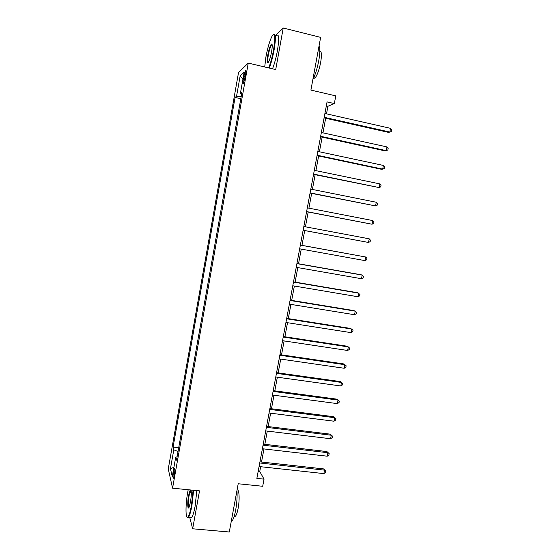 <?xml version="1.0" encoding="UTF-8"?>
<svg xmlns="http://www.w3.org/2000/svg" width="560" height="560" viewBox="0 0 560 560"><rect width="100%" height="100%" fill="white"/><g stroke="black" fill="none" stroke-linecap="round" stroke-linejoin="round"><path stroke-width="0.84" d="M174.335 475.132C174.993 470.61 175.007 468.468 174.37 468.699L173.523 471.786C172.865 476.287 172.851 478.429 173.488 478.219L174.335 475.132M238.546 72.478L168.259 468.965L172.564 488.18L248.255 63.084L238.546 72.478M189.686 517.223L192.661 528.794L229.299 532L238.203 483.756L262.696 486.283L264.033 479.15L259.756 471.485L260.652 466.704M248.255 63.084L275.709 69.58L283.227 28L275.611 35.427M283.227 28L320.635 37.373L310.905 90.09L335.783 95.879L334.341 103.572L327.068 101.899L256.865 478.401L264.033 479.15M243.901 76.23L243.292 79.66C242.774 82.894 242.809 84.217 243.404 83.615L245.581 74.711C246.099 71.47 246.064 70.154 245.476 70.763L243.901 76.23L245.259 76.545M241.192 96.628L236.551 96.264L235.088 97.433L173.075 447.076L178.717 447.713M236.551 96.264L240.163 75.915L244.167 72.198L240.443 93.163L241.703 93.723M177.1 456.806L175.721 457.135L176.505 460.117L242.032 91.896L240.443 93.163M175.721 457.135L172.27 476.553L170.45 468.72L173.796 449.834L173.075 447.076M192.661 528.794L199.521 490.868L172.564 488.18M326.501 113.855L327.915 106.281L334.341 103.572M261.52 462.035L263.963 448.931M264.824 444.332L267.295 431.095M268.142 426.573L270.634 413.196M271.467 408.744L273.987 395.227M274.806 390.852L277.354 377.195M278.159 372.89L280.735 359.093M281.519 354.865L284.123 340.928M284.893 336.777L287.525 322.7M288.281 318.626L290.941 304.402M291.683 300.405L294.364 286.034M295.099 282.121L297.808 267.603M298.522 263.767L301.259 249.102M301.959 245.343L304.717 230.559M305.417 226.807L308.182 212.016M308.903 208.159L311.654 193.403M312.396 189.441L315.14 174.72M315.903 170.646L318.64 155.967M319.417 151.788L322.154 137.151M322.952 132.853L325.675 118.258M326.319 105.917L327.915 106.281M258.188 471.317L259.756 471.485M235.088 97.433L240.814 98.721M173.796 449.834L178.038 451.521M242.956 79.03L240.163 75.915M170.45 468.72L173.915 467.278M324.086 117.901L388.521 132.377L389.844 132.062L324.198 117.299M390.565 128.345L391.741 129.962L391.454 131.446L389.844 132.062L390.565 128.345L324.905 113.491M320.558 136.801L384.951 150.857L386.26 150.633L320.656 136.297M386.974 146.923L388.157 148.498L387.87 149.982L386.26 150.633L386.974 146.923L321.363 132.503M317.051 155.631L381.395 169.267L382.683 169.127L317.121 155.225M383.397 165.438L384.587 166.971L384.3 168.448L382.683 169.127L383.397 165.438L317.828 151.445M313.551 174.391L379.12 187.565L313.607 174.083M379.834 183.883L381.031 185.374L380.744 186.844L379.12 187.565L379.834 183.883L314.307 170.317M310.065 193.081L375.571 205.926L310.107 192.871M376.285 202.258L377.482 203.714L377.202 205.177L375.571 205.926L376.285 202.258L310.807 189.119M268.702 67.921C270.599 63.147 272.209 57.162 273.553 49.98C275.597 36.61 275.079 32.032 271.992 36.267C269.689 40.852 267.673 47.698 265.944 56.819L264.705 66.976M273.56 34.433C275.793 33.187 275.975 38.374 274.099 50.001C272.769 57.155 271.152 63.175 269.262 68.054M271.586 51.751C270.711 56.343 269.703 59.752 268.569 61.992C267.022 64.071 266.756 61.796 267.778 55.167C268.961 49.182 270.193 45.479 271.467 44.044C272.419 43.834 272.461 46.403 271.586 51.751M272.097 44.562L271.516 44.919C270.347 46.767 269.276 50.19 268.31 55.195C267.554 59.682 267.512 62.139 268.198 62.573M319.109 45.654C320.201 48.104 320.075 53.165 318.738 60.837C317.219 68.621 315.252 74.872 312.837 79.59M319.844 51.17C321.622 51.135 321.888 54.936 320.635 62.58C319.06 70.259 317.17 75.418 314.972 78.057L313.474 78.33M276.423 35.63C279.027 33.404 279.349 38.465 277.396 50.806C276.059 57.946 274.435 63.952 272.517 68.824M188.195 489.741L187.726 492.177C185.472 504.196 185.409 519.197 187.754 517.097C188.965 515.984 190.176 512.169 191.401 505.652L193.095 490.224M193.62 490.28L191.884 505.869C190.813 511.651 189.714 515.396 188.58 517.118L188.146 517.587L187.11 517.146M190.988 490.014C191.555 492.352 191.373 496.405 190.449 502.173L189.056 507.29C187.565 510.538 187.292 502.425 188.608 495.432L190.211 489.937M191.023 490.112L189.084 495.635C188.062 502.341 187.999 506.317 188.909 507.556M236.95 490.553C237.363 496.335 236.943 502.824 235.683 510.013C234.591 515.711 233.352 519.4 231.966 521.073L231.217 521.612M237.041 490.056C239.183 488.509 239.876 499.282 238.126 508.319C237.342 512.414 236.439 515.067 235.424 516.271L234.15 516.418M196.826 490.595L195.118 506.177C194.047 511.945 192.934 515.697 191.779 517.412C191.142 518.266 190.617 518.217 190.204 517.272M306.593 211.708L372.036 224.224L306.614 211.589M372.743 220.57L373.947 221.984L373.667 223.44L372.036 224.224L372.743 220.57L307.314 207.851M303.135 230.258L368.515 242.459L303.135 230.237M369.222 238.819L370.433 240.184L370.153 241.64L368.515 242.459L369.222 238.819L303.835 226.513M300.363 245.105L365.708 256.998L365.008 260.624L299.67 248.815M300.377 245.056L365.708 256.998L366.926 258.328L366.646 259.777L365.008 260.624M296.912 263.627L362.208 275.107L361.508 278.726L296.219 267.323M296.94 263.487L361.032 274.757L362.208 275.107L363.433 276.402L363.153 277.844L361.508 278.726M293.468 282.086L358.722 293.16L358.029 296.758L292.782 285.768M293.517 281.848L357.56 292.719L359.947 294.406L359.667 295.848L358.029 296.758M290.038 300.475L355.25 311.143L354.557 314.734L289.359 304.143M290.101 300.146L354.102 310.625L356.482 312.354L356.202 313.782L354.557 314.734M286.622 318.794L351.785 329.063L351.092 332.64L285.943 322.455M286.706 318.374L350.665 328.461L353.024 330.232L352.744 331.66L351.092 332.64M283.22 337.05L348.334 346.913L347.648 350.476L282.541 340.69M283.318 336.539L347.228 346.234L349.58 348.047L349.3 349.468L347.648 350.476M279.832 355.236L344.897 364.707L344.211 368.256L279.153 358.869M279.944 354.641L343.812 363.944L346.143 365.799L345.87 367.22L344.211 368.256M276.451 373.359L341.474 382.438L340.795 385.973L275.779 376.978M276.577 372.673L340.403 381.591L342.727 383.488L342.454 384.902L340.795 385.973M273.084 391.412L338.065 400.099L337.379 403.627L272.412 395.017M273.231 390.635L337.008 399.182L339.318 401.114L339.045 402.521L337.379 403.627M337.008 399.182L339.318 401.114M269.731 409.402L334.663 417.704L333.984 421.211L269.059 412.993M269.892 408.541L333.627 416.703L335.923 418.677L335.65 420.084L333.984 421.211M333.627 416.703L335.923 418.677M266.385 427.329L331.275 435.239L330.596 438.739L265.72 430.906M266.567 426.377L330.253 434.161L332.542 436.184L332.269 437.577L330.596 438.739M330.253 434.161L332.542 436.184M263.06 445.186L327.894 452.718L327.222 456.204L262.395 448.756M263.249 444.15L326.893 451.563L329.168 453.621L328.895 455.014L327.222 456.204M326.893 451.563L329.168 453.621M259.742 462.987L324.534 470.134L323.862 473.606L259.077 466.536M259.952 461.86L323.547 468.902L325.808 471.002L325.542 472.388L323.862 473.606M323.547 468.902L325.808 471.002M244.601 79.961L243.292 79.66M174.734 468.741L174.37 468.699M245.917 70.868L245.476 70.763M271.516 44.919L272.181 45.08M313.733 77.77L314.972 78.057M271.817 44.618L271.467 44.044M191.779 517.412L188.58 517.118M190.624 490.392L191.114 490.441M234.227 516.159L235.424 516.271M231.966 521.073L231.329 521.017M187.754 517.097L188.146 517.587"/></g></svg>
